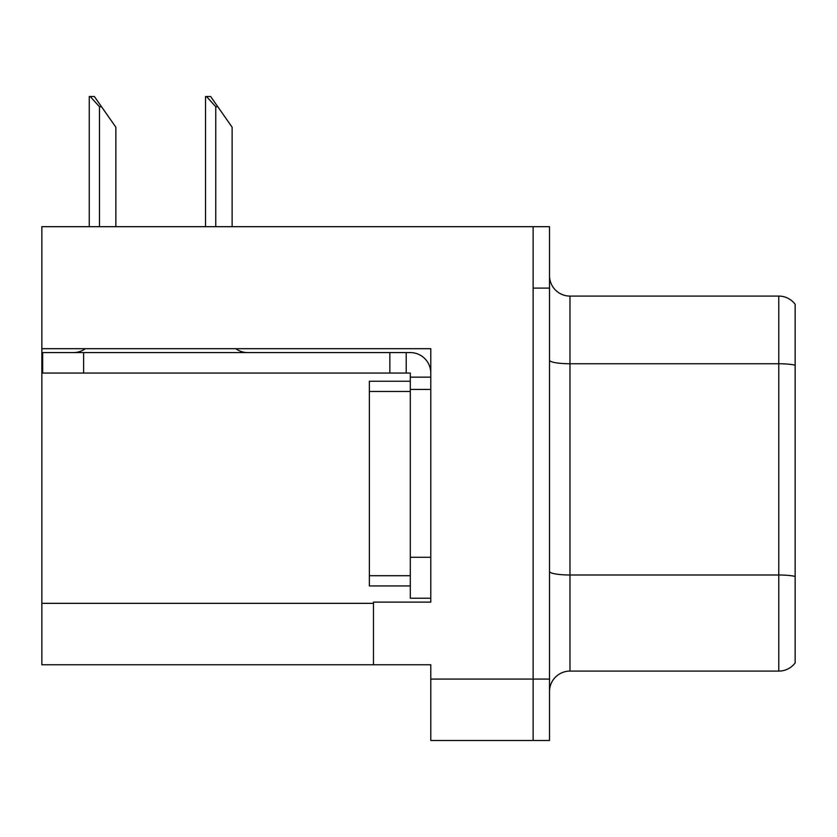 <?xml version="1.0" encoding="UTF-8"?>
<svg xmlns="http://www.w3.org/2000/svg" width="837" height="837" viewBox="0 0 837 837"><rect width="100%" height="100%" fill="white"/><g stroke="black" fill="none" stroke-linecap="round" stroke-linejoin="round"><path stroke-width="1.26" d="M430.783 348.694L430.783 602.117L373.469 602.117L373.469 664.756L430.783 664.756L430.783 740.494L533.138 740.494L533.138 679.089L533.138 740.494L549.511 740.494L549.511 679.089L533.138 679.089L533.138 226.691L41.85 226.691L41.85 348.694L430.783 348.694M41.85 348.694L41.85 664.756L373.469 664.756M549.511 691.571A20.475 20.475 0 0 1 569.976 671.096L778.776 671.096L778.776 296.089L569.976 296.089A20.475 20.475 0 0 1 549.511 275.614A20.475 20.475 0 0 0 569.976 296.089L569.976 671.096M533.138 226.691L549.511 226.691L549.511 288.106L533.138 288.106L533.138 679.089L430.783 679.089M795.15 304.281A20.475 20.475 0 0 0 778.776 296.089A20.475 20.475 0 0 1 795.15 304.281L795.15 662.914A20.475 20.475 0 0 1 778.776 671.096M549.511 288.106L549.511 679.089M795.15 366.596L795.15 576.421A20.475 3.557 180 0 0 778.776 574.998L569.976 574.998A20.475 3.557 0 0 1 549.511 571.451M206.477 96.506L210.631 96.506L217.798 106.738L215.758 106.738L206.477 96.506L205.525 96.506L205.525 226.691M232.131 226.691L232.131 127.214L217.798 106.738M90.208 96.506L94.361 96.506L101.528 106.738L99.488 106.738L90.208 96.506L89.256 96.506L89.256 226.691M115.862 226.691L115.862 127.214L101.528 106.738M85.374 348.694A20.475 20.475 0 0 1 73.374 352.586M235.772 348.694A20.475 20.475 0 0 0 247.783 352.586M430.783 377.152L410.308 377.152L410.308 373.061L42.666 373.061L42.666 352.586L410.308 352.586A20.475 20.475 0 0 1 430.783 373.072M410.308 598.225L430.783 598.225L410.308 598.225L410.308 377.152M406.217 373.061L406.217 352.586M430.783 389.435L410.308 389.435L410.308 381.243L369.368 381.243L369.368 585.942L410.308 585.942M389.843 373.061L389.843 352.586M41.85 603.341L373.469 603.341M795.15 365.173A20.475 3.557 180 0 0 778.776 363.75L569.976 363.75A20.475 3.557 0 0 1 549.511 360.192M215.758 226.691L215.758 106.738M99.488 226.691L99.488 106.738M430.783 557.285L410.308 557.285M83.606 373.061L83.606 352.586M369.368 575.71L410.308 575.71M369.368 391.475L410.308 391.475"/></g></svg>
